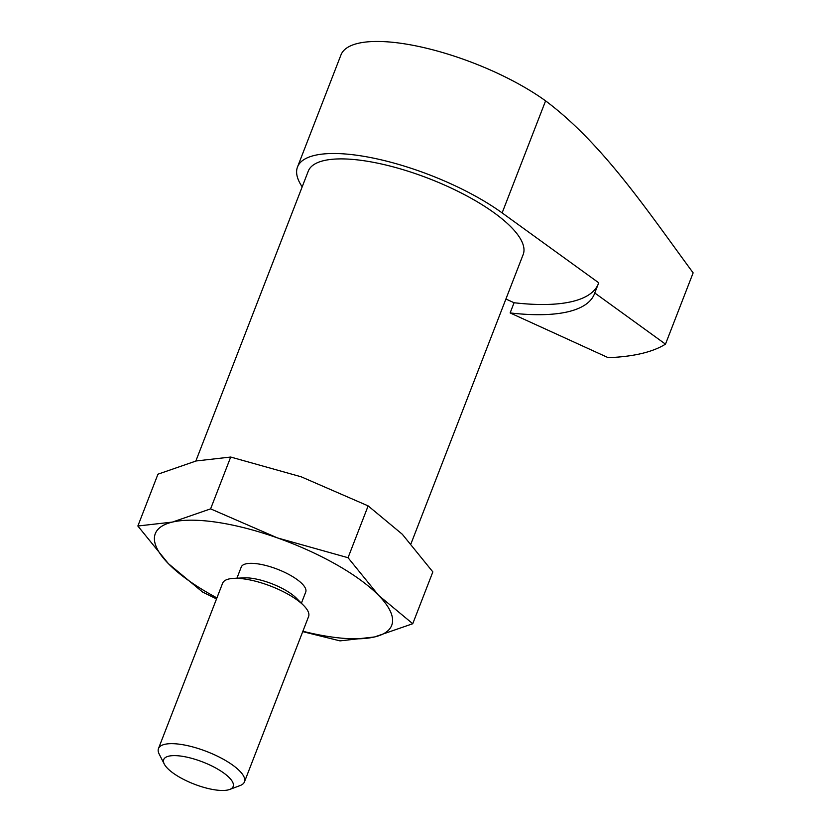 <?xml version="1.0" encoding="UTF-8"?>
<svg xmlns="http://www.w3.org/2000/svg" width="831" height="831" viewBox="0 0 831 831"><rect width="100%" height="100%" fill="white"/><g stroke="black" fill="none" stroke-linecap="round" stroke-linejoin="round"><path stroke-width="1.25" d="M512.976 80.898L512.976 80.908A126.8 40.387 -158.8 0 1 545.593 100.863C602.818 143.68 647.245 210.555 693.137 272.859L665.486 344.148L594.767 292.979L598.715 282.789L502.132 212.902A126.8 40.387 21.2 0 0 378.469 159.209A126.8 40.387 21.2 0 0 297.508 166.979L340.959 54.939A126.8 40.387 -158.8 0 1 432.868 49.829A126.8 40.387 -158.8 0 1 512.976 80.908A126.779 40.376 -158.8 0 0 512.976 80.898A126.779 40.376 -158.8 0 0 432.878 49.839A126.779 40.376 -158.8 0 0 432.868 49.829L432.878 49.839M302.183 186.85A126.8 40.387 21.2 0 1 297.508 166.979M230.706 457.04L196.137 460.966L157.963 474.189L137.863 526.013L172.433 522.076L210.607 508.863L230.706 457.04L301.227 476.817L368.143 505.892L402.297 534.25L432.847 571.905L412.747 623.728L378.593 595.37A126.779 40.376 -158.8 0 0 277.523 537.937L210.607 508.863M302.733 631.643L340.004 640.878L374.573 636.951L412.747 623.728M368.143 505.892L348.044 557.715L277.523 537.937A126.779 40.376 -158.8 0 0 172.433 522.076A126.779 40.376 -158.8 0 0 168.402 563.657L202.556 592.025L216.527 598.912M179.922 777.411A37.26 11.873 -158.8 0 0 229.709 789.45A37.26 11.873 -158.8 0 0 202.722 761.975A37.26 11.873 -158.8 0 0 164.278 764.063A37.26 11.873 -158.8 0 0 179.922 777.411M229.709 789.45L240.159 785.534A46.1 14.688 -158.8 0 0 244.449 781.898A46.1 14.688 -158.8 0 0 206.774 751.536A46.1 14.688 -158.8 0 0 158.482 748.554A46.1 14.688 -158.8 0 0 159.199 754.122L164.278 764.063M244.449 781.898L308.581 616.56A46.1 14.688 -158.8 0 0 303.637 605.477A46.1 14.688 -158.8 0 0 233.74 578.366A46.1 14.688 -158.8 0 0 222.615 583.217L158.482 748.554M303.637 605.477L296.407 598.195A34.58 11.011 -158.8 0 0 243.982 577.857L233.74 578.366M301.393 603.213L305.735 592.015A34.58 11.011 -158.8 0 0 277.481 569.245A34.58 11.011 -158.8 0 0 241.26 567.012L236.918 578.21M302.879 631.259A126.779 40.376 -158.8 0 0 374.573 636.951A126.779 40.376 -158.8 0 0 378.593 595.37L348.044 557.715M137.863 526.013L168.402 563.657A126.779 40.376 -158.8 0 0 216.912 597.915M411.023 543.671L523.177 254.515A115.249 36.709 -158.8 0 0 429.004 178.603A115.249 36.709 -158.8 0 0 308.27 171.155L195.836 461.039M505.913 299.025L514.077 302.744A195.929 62.408 -158.8 0 0 598.029 284.566M514.077 302.744L510.13 312.934A195.929 62.408 -158.8 0 0 594.445 293.873A195.929 62.408 -158.8 0 0 594.767 292.979M510.13 312.934L608.178 357.662A288.128 91.774 -158.8 0 0 665.486 344.148M545.593 100.863L502.132 212.902"/></g></svg>
